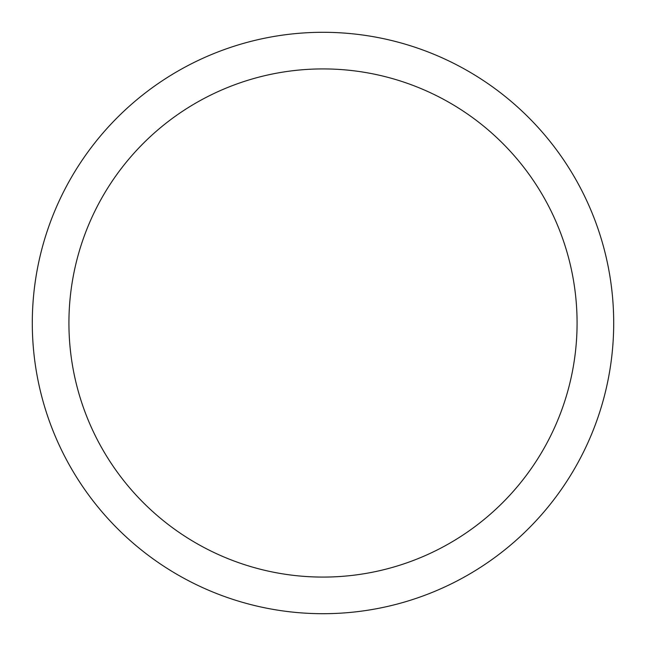 <?xml version="1.0" encoding="UTF-8"?>
<svg xmlns="http://www.w3.org/2000/svg" width="646" height="646" viewBox="0 0 646 646"><rect width="100%" height="100%" fill="white"/><g stroke="black" fill="none" stroke-linecap="round" stroke-linejoin="round"><path stroke-width="0.97" d="M323 32.3A290.7 290.7 0 0 1 613.7 323A290.7 290.7 0 0 1 323 613.7A290.7 290.7 0 0 1 32.3 323A290.7 290.7 0 0 1 323 32.3M323 577.08A254.08 254.08 0 0 1 68.92 323A254.08 254.08 0 0 1 323 68.92A254.08 254.08 0 0 1 577.08 323A254.08 254.08 0 0 1 323 577.08"/></g></svg>
